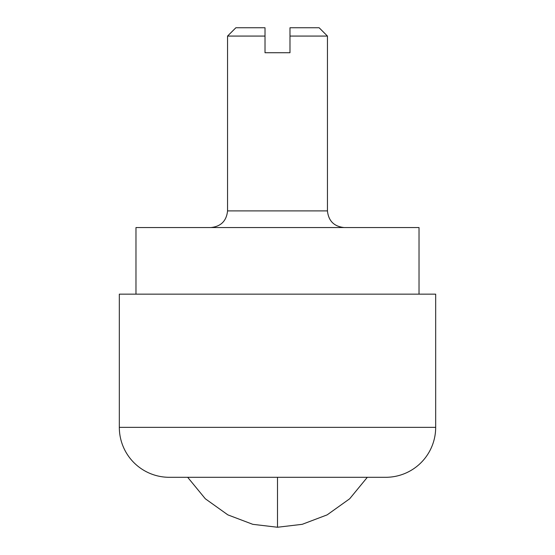 <?xml version="1.0" encoding="UTF-8"?>
<svg xmlns="http://www.w3.org/2000/svg" width="555" height="555" viewBox="0 0 555 555"><rect width="100%" height="100%" fill="white"/><g stroke="black" fill="none" stroke-linecap="round" stroke-linejoin="round"><path stroke-width="0.83" d="M277.5 527.25L252.782 524.322L227.862 514.873L205.329 498.785L187.68 477.3L205.329 498.785L227.862 514.873L252.782 524.322L277.5 527.25L302.218 524.322L327.138 514.873L349.671 498.785L367.32 477.3L349.671 498.785L327.138 514.873L302.218 524.322L277.5 527.25L277.5 477.3L277.5 527.25M169.275 477.3L385.725 477.3A49.95 49.95 0 0 0 435.675 427.35L119.325 427.35A49.95 49.95 0 0 0 169.275 477.3A49.95 49.95 0 0 1 119.325 427.35L435.675 427.35L435.675 294.15L119.325 294.15L119.325 427.35L119.325 294.15L435.675 294.15L435.675 427.35A49.95 49.95 0 0 1 385.725 477.3L169.275 477.3M227.55 210.9C226.489 220.939 220.939 226.489 210.9 227.55C220.939 226.489 226.489 220.939 227.55 210.9L327.45 210.9L327.45 36.075L289.988 36.075L289.988 52.725L265.012 52.725L265.012 36.075L227.55 36.075L227.55 210.9L227.55 36.075L265.012 36.075L265.012 27.75L235.875 27.75L265.012 27.75L265.012 52.725L289.988 52.725L289.988 36.075L327.45 36.075L319.125 27.75L327.45 36.075L327.45 210.9C328.511 220.939 334.061 226.489 344.1 227.55C334.061 226.489 328.511 220.939 327.45 210.9L227.55 210.9M319.125 27.75L289.988 27.75L289.988 36.075L289.988 27.75L319.125 27.75M419.025 294.15L419.025 227.55L135.975 227.55L135.975 294.15L419.025 294.15L419.025 227.55L135.975 227.55L135.975 294.15L419.025 294.15M227.55 36.075L235.875 27.75"/></g></svg>
